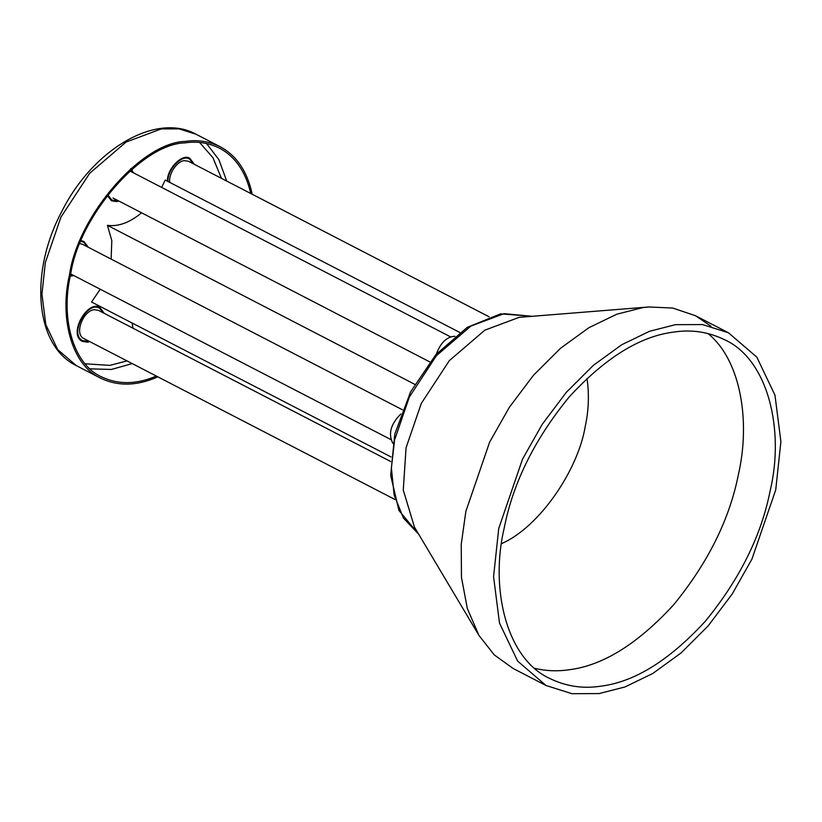 <?xml version="1.0" encoding="UTF-8"?>
<svg xmlns="http://www.w3.org/2000/svg" width="822" height="822" viewBox="0 0 822 822"><rect width="100%" height="100%" fill="white"/><g stroke="black" fill="none" stroke-linecap="round" stroke-linejoin="round"><path stroke-width="1.23" d="M501.502 543.661C539.746 527.036 578.133 469.773 585.243 426.392C588.727 410.209 589.312 394.211 586.99 378.397M534.773 668.337C546.003 670.999 557.357 671.482 568.855 669.796C602.66 665.686 637.574 644.037 673.598 604.848C707.948 562.885 729.566 519.34 738.475 474.212C750.507 421.542 741.084 360.406 707.978 333.516M600.563 686.206C582.819 688.928 565.844 686.329 549.661 678.427C506.362 658.658 489.768 588.398 504.287 527.642C513.185 482.514 534.814 438.969 569.153 397.005C605.187 357.817 640.102 336.167 673.906 332.057C691.662 329.334 708.626 331.934 724.819 339.835C768.108 359.604 784.712 429.865 770.193 490.621C761.285 535.749 739.666 579.294 705.317 621.257C669.293 660.436 634.368 682.096 600.563 686.206M711.009 326.221L695.566 315.761L672.786 308.065L648.856 306.966L642.547 307.664L616.706 314.251L588.881 327.711L560.532 348.281L533.427 375.315L509.332 407.322L489.635 442.144L465.858 511.397L461.234 544.38L461.471 577.434L467.317 608.496L478.949 635.416L494.269 654.908L513.123 668.471L546.014 685.486L571.917 693.686L599.043 693.583L624.874 686.997L652.699 673.537L681.048 652.966L708.153 625.922L732.248 593.926L751.945 559.104L775.732 489.85L780.9 441.599L774.971 395.177L756.836 357.159L728.467 332.776L702.563 324.577L675.437 324.669L649.596 331.266L621.771 344.726L593.422 365.297L566.317 392.33L542.222 424.337L522.525 459.159L498.749 528.412L493.57 576.664L499.509 623.086L517.634 661.104L546.014 685.486M648.856 306.966L519.155 317.343L484.805 330.177L449.315 360.653L421.296 403.417L406.068 447.743L403.263 490.004L414.452 527.118L478.949 635.416M414.73 384.316L107.415 225.341C117.577 226.718 128.17 223.173 139.206 214.717L141.559 212.785M161.646 187.416L165.212 180.059L459.817 332.458M133.041 328.245L132.085 322.995M391.036 456.95L91.54 302.023L100.233 289.231M111.134 259.094L111.813 240.599L107.415 225.341M394.683 499.355L83.854 338.572C73.898 334.122 83.166 310.624 94.211 309.709L98.455 310.356L390.707 461.532M103.5 312.966L99.544 308.24C87.697 300.42 68.606 334.246 82.765 340.688L88.899 341.181M89.752 341.613L87.492 342.168L82.395 341.397C67.63 334.667 87.543 299.372 99.914 307.531L104.343 313.398M80.001 243.6L82.539 244.309L402.461 409.798M70.435 275.483L72.983 275.134M87.584 246.919L83.639 242.192L80.895 241.391M73.836 275.576L70.291 276.223M81.193 240.661L83.998 241.493L88.427 247.36M392.854 443.377C388.005 433.872 390.676 424.09 400.848 414.031M169.794 182.433C168.12 174.459 177.018 160.989 184.262 160.65L188.505 161.297L489.121 316.809M193.54 163.907L189.594 159.18C182.309 153.622 167.02 169.712 167.986 181.498M167.421 181.21C166.804 168.962 182.515 152.769 189.964 158.471L194.393 164.349M107.723 194.814L111.874 200.116L118.008 200.609M132.609 172.394L130.472 168.993M118.861 201.041L116.601 201.596L111.515 200.815L107.24 195.451M131.058 168.489L133.452 172.826M436.318 354.138C440.633 342.651 446.829 336.691 454.895 336.26M156.355 376.075C136.442 384.593 118.049 384.799 101.188 376.692C71.956 363.345 60.756 315.915 70.558 274.908C78.789 216.33 141.764 143.727 185.053 142.884C197.033 141.055 208.49 142.802 219.412 148.135C235.205 156.529 245.665 171.654 250.792 193.519M252.251 194.269C247.258 171.325 236.561 155.481 220.142 146.727C209.086 141.322 197.486 139.555 185.361 141.405C141.528 142.257 77.782 215.754 69.449 275.062C59.533 316.583 70.867 364.588 100.459 378.099C117.926 386.504 137.038 386.083 157.814 376.825M418.706 534.259L403.468 518.127L394.128 495.05L391.395 467.893L394.591 439.976L409.335 397.047L436.482 355.607L470.862 326.087L504.133 313.665L531.485 316.244M206.517 143.511L218.96 159.766L226.667 181.035M132.229 363.591L111.422 369.458L89.968 368.831M85.108 363.786L109.85 365.379L127.02 360.899M221.457 178.343L212.898 157.66L199.592 142.463M100.459 378.099L76.333 365.626L57.715 349.627L45.827 324.69L41.932 294.235L45.333 262.588L60.931 217.152L89.66 173.319L126.033 142.083L161.235 128.931L179.032 128.869L196.026 134.243L220.142 146.727M728.467 332.776L695.566 315.761M418.727 534.29L398.927 510.462L390.676 475.455L394.796 434.088L410.589 391.899L435.896 354.611L467.297 327.341L500.629 313.85L531.515 316.244M70.754 273.983L390.974 439.626M129.876 170.976L450.6 336.886M112.974 197.999L429.834 361.916M76.333 365.626C34.843 345.661 29.273 272.37 61.65 211.757C92.321 149.974 155.625 111.833 196.026 134.243"/></g></svg>
